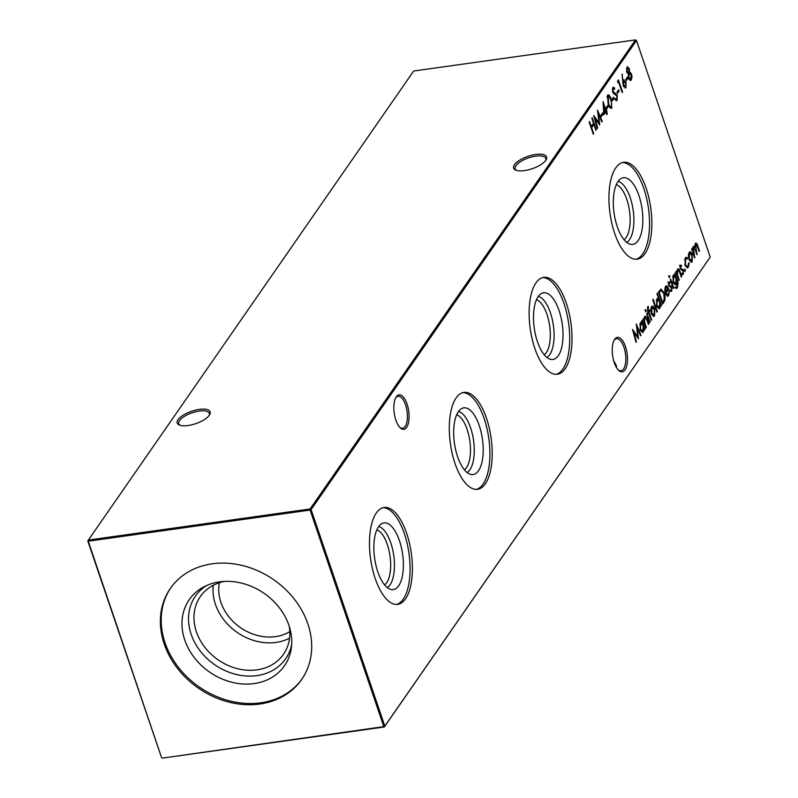 <?xml version="1.0" encoding="UTF-8"?>
<svg xmlns="http://www.w3.org/2000/svg" width="798" height="798" viewBox="0 0 798 798"><rect width="100%" height="100%" fill="white"/><g stroke="black" fill="none" stroke-linecap="round" stroke-linejoin="round"><path stroke-width="1.2" d="M407.05 404.037A17.396 7.312 -98 0 1 408.197 423.908A17.396 7.312 -98 0 1 400.257 427.838A17.396 7.312 -98 0 1 395.878 420.147A17.396 7.312 -98 0 1 395.968 397.294A17.396 7.312 -98 0 1 407.05 404.037M399.728 427.309A16.15 6.783 82 0 0 402.591 428.247A16.15 6.783 82 0 0 405.534 404.776A16.15 6.783 82 0 0 398.102 396.257A16.15 6.783 82 0 0 395.618 397.953M625.442 346.522A17.396 7.312 -98 0 1 626.59 366.382A17.396 7.312 -98 0 1 618.65 370.312A17.396 7.312 -98 0 1 614.27 362.631A17.396 7.312 -98 0 1 614.37 339.768A17.396 7.312 -98 0 1 625.442 346.522M618.131 369.783A16.15 6.783 82 0 0 620.984 370.721A16.15 6.783 82 0 0 623.926 347.25A16.15 6.783 82 0 0 616.495 338.731A16.15 6.783 82 0 0 614.011 340.427M514.471 164.727A17.396 6.534 161.2 0 1 535.278 154.533A17.396 6.534 161.2 0 1 546.012 159.909A17.396 6.534 161.2 0 1 545.742 160.338A17.396 6.534 161.2 0 1 531.777 168.857A17.396 6.534 161.2 0 1 515.907 170.164A17.396 6.534 161.2 0 1 514.471 164.727M545.573 160.568A16.15 6.065 -18.8 0 0 545.772 158.413A16.15 6.065 -18.8 0 0 532.136 156.817A16.15 6.065 -18.8 0 0 515.967 165.655A16.15 6.065 -18.8 0 0 515.189 168.827A16.15 6.065 -18.8 0 0 516.665 170.413M178.044 419.648A17.396 6.534 161.2 0 1 198.842 409.464A17.396 6.534 161.2 0 1 209.585 414.84A17.396 6.534 161.2 0 1 209.305 415.259A17.396 6.534 161.2 0 1 195.34 423.788A17.396 6.534 161.2 0 1 179.47 425.085A17.396 6.534 161.2 0 1 178.044 419.648M209.136 415.499A16.15 6.065 -18.8 0 0 209.335 413.334A16.15 6.065 -18.8 0 0 195.709 411.748A16.15 6.065 -18.8 0 0 179.53 420.576A16.15 6.065 -18.8 0 0 178.752 423.748A16.15 6.065 -18.8 0 0 180.228 425.334M613.712 360.816L616.186 365.265L616.615 367.748M376.865 529.802A28.499 11.97 -98 0 1 389.554 553.114A28.499 11.97 -98 0 1 386.691 582.71A28.499 11.97 -98 0 1 384.596 584.914M378.711 526.51A31.312 13.157 -98 0 1 393.095 551.667A31.312 13.157 -98 0 1 390.062 584.834A31.312 13.157 -98 0 1 387.269 587.567M378.571 526.71A33.676 14.145 -98 0 1 382.242 523.408A33.676 14.145 -98 0 1 400.825 545.283A33.676 14.145 -98 0 1 398.681 585.792A33.676 14.145 -98 0 1 391.529 589.582A33.676 14.145 -98 0 1 375.479 563.208A33.676 14.145 -98 0 1 378.571 526.71M382.99 507.718A48.917 20.549 -98 0 1 407.379 544.535A48.917 20.549 -98 0 1 403.229 599.168A48.917 20.549 -98 0 1 396.566 604.455M376.317 513.004A48.917 20.549 -98 0 1 384.137 507.478A48.917 20.549 -98 0 1 409.384 542.879A48.917 20.549 -98 0 1 405.544 598.839A48.917 20.549 -98 0 1 397.723 604.365A48.917 20.549 -98 0 1 372.476 568.974A48.917 20.549 -98 0 1 376.317 513.004M456.685 414.741A28.499 11.97 -98 0 1 469.374 438.052A28.499 11.97 -98 0 1 466.511 467.648A28.499 11.97 -98 0 1 464.416 469.852M458.531 411.449A31.312 13.157 -98 0 1 472.915 436.606A31.312 13.157 -98 0 1 469.882 469.773A31.312 13.157 -98 0 1 467.089 472.506M458.391 411.648A33.676 14.145 -98 0 1 462.062 408.347A33.676 14.145 -98 0 1 480.645 430.222A33.676 14.145 -98 0 1 478.501 470.73A33.676 14.145 -98 0 1 471.349 474.521A33.676 14.145 -98 0 1 455.299 448.157A33.676 14.145 -98 0 1 458.391 411.648M462.81 392.666A48.917 20.549 -98 0 1 487.199 429.474A48.917 20.549 -98 0 1 483.049 484.107A48.917 20.549 -98 0 1 476.386 489.393M456.137 397.953A48.917 20.549 -98 0 1 463.957 392.426A48.917 20.549 -98 0 1 489.204 427.818A48.917 20.549 -98 0 1 485.364 483.778A48.917 20.549 -98 0 1 477.543 489.304A48.917 20.549 -98 0 1 452.296 453.912A48.917 20.549 -98 0 1 456.137 397.953M536.505 299.679A28.499 11.97 -98 0 1 549.194 322.991A28.499 11.97 -98 0 1 546.331 352.596A28.499 11.97 -98 0 1 544.236 354.791M538.351 296.387A31.312 13.157 -98 0 1 552.725 321.544A31.312 13.157 -98 0 1 549.702 354.711A31.312 13.157 -98 0 1 546.909 357.444M538.201 296.587A33.676 14.145 -98 0 1 541.882 293.285A33.676 14.145 -98 0 1 560.465 315.16A33.676 14.145 -98 0 1 558.321 355.669A33.676 14.145 -98 0 1 551.169 359.459A33.676 14.145 -98 0 1 535.119 333.095A33.676 14.145 -98 0 1 538.201 296.587M542.63 277.604A48.917 20.549 -98 0 1 567.019 314.412A48.917 20.549 -98 0 1 562.869 369.045A48.917 20.549 -98 0 1 556.206 374.332M535.957 282.891A48.917 20.549 -98 0 1 543.777 277.365A48.917 20.549 -98 0 1 569.024 312.756A48.917 20.549 -98 0 1 565.184 368.726A48.917 20.549 -98 0 1 557.363 374.242A48.917 20.549 -98 0 1 532.116 338.851A48.917 20.549 -98 0 1 535.957 282.891M616.325 184.617A28.499 11.97 -98 0 1 629.014 207.929A28.499 11.97 -98 0 1 626.151 237.535A28.499 11.97 -98 0 1 624.056 239.729M618.161 181.326A31.312 13.157 -98 0 1 632.545 206.483A31.312 13.157 -98 0 1 629.522 239.649A31.312 13.157 -98 0 1 626.729 242.393M618.021 181.525A33.676 14.145 -98 0 1 621.702 178.223A33.676 14.145 -98 0 1 640.285 200.108A33.676 14.145 -98 0 1 638.141 240.607A33.676 14.145 -98 0 1 630.989 244.397A33.676 14.145 -98 0 1 614.939 218.034A33.676 14.145 -98 0 1 618.021 181.525M622.45 162.543A48.917 20.549 -98 0 1 646.839 199.35A48.917 20.549 -98 0 1 642.689 253.983A48.917 20.549 -98 0 1 636.016 259.27M615.777 167.829A48.917 20.549 -98 0 1 623.597 162.303A48.917 20.549 -98 0 1 648.844 197.695A48.917 20.549 -98 0 1 645.003 253.664A48.917 20.549 -98 0 1 637.183 259.19A48.917 20.549 -98 0 1 611.936 223.789A48.917 20.549 -98 0 1 615.777 167.829M289.794 631.597A45.556 37.636 34.7 0 1 275.48 636.634A45.556 37.636 34.7 0 1 220.936 602.41A45.556 37.636 34.7 0 1 219.38 582.749M289.544 638.181A50.613 41.805 34.7 0 1 276.058 642.42A50.613 41.805 34.7 0 1 213.295 585.283M289.215 626.191A50.613 41.805 34.7 0 1 283.49 654.3A50.613 41.805 34.7 0 1 257.026 669.851A50.613 41.805 34.7 0 1 204.807 647.248A50.613 41.805 34.7 0 1 200.318 596.605A50.613 41.805 34.7 0 1 224.647 581.403M291.679 644.545A54.912 45.356 34.7 0 1 256.926 675.617A54.912 45.356 34.7 0 1 195.301 643.567A54.912 45.356 34.7 0 1 206.592 585.523M254.173 683.577A57.965 47.89 34.7 0 1 188.268 648.185A57.965 47.89 34.7 0 1 203.779 586.889A57.965 47.89 34.7 0 1 219.55 581.872A57.965 47.89 34.7 0 1 291.38 647.657A57.965 47.89 34.7 0 1 254.173 683.577M302.093 678.859A79.9 66.005 34.7 0 1 260.727 702.819A79.9 66.005 34.7 0 1 178.562 667.477A79.9 66.005 34.7 0 1 170.802 587.777M259.899 704.016A79.9 66.005 34.7 0 1 177.465 668.335A79.9 66.005 34.7 0 1 170.383 588.375A79.9 66.005 34.7 0 1 212.168 563.817A79.9 66.005 34.7 0 1 294.602 599.498A79.9 66.005 34.7 0 1 301.684 679.457A79.9 66.005 34.7 0 1 259.899 704.016M645.552 311.29L645.602 309.824L646.29 310.223L645.821 311.749M645.602 309.824L646.29 310.223L645.542 310.332L645.492 311.789M641.662 321.045L642.061 320.467L645.073 329.325L644.684 329.893L644.156 328.367L643.407 331.958L642.58 332.576L640.156 329.793L640.305 322.781L641.143 322.153L642.22 322.681L641.662 321.045M626.969 67.152L629.303 68.478L629.532 71.92L631.487 73.905L632.006 76.897L631.278 79.92L630.43 80.588L628.505 78.344L628.255 73.765L626.729 72.129L626.969 67.152L627.637 66.673M623.477 80.289L626.011 81.985L625.891 87.69L623.298 85.935L622.031 74.274L623.058 81.067L624.136 79.81M625.732 85.935L625.143 87.79L625.891 87.69L625.203 88.179M617.383 93.476L616.964 92.229L618.669 89.775L619.088 91.012L617.383 93.476M612.265 100.847L611.847 99.61L613.552 97.147L613.971 98.393L612.265 100.847M606.809 108.718L606.39 107.471L608.096 105.017L608.515 106.254L606.809 108.718M601.353 116.588L600.924 115.341L602.63 112.887L603.059 114.124L601.353 116.588M649.682 322.681L646.669 313.833L647.068 313.265L650.081 322.113L649.682 322.681M650.739 309.913L651.477 306.671L653.203 306.352L654.719 308.856L654.599 315.828L653.732 316.467L651.368 313.694L650.739 309.913M652.315 306.053L653.203 306.352L652.465 306.452L653.552 307.918M656.794 299.011L658.739 298.991L656.934 293.704L657.333 293.135L661.562 305.554L661.163 306.133L660.644 304.597L659.896 308.198L659.068 308.806L656.634 306.023L656.794 299.011L657.582 298.432M668.175 294.642L669.253 291.061L668.594 295.659L667.746 296.297L665.412 293.455L664.774 289.963L665.482 286.482L666.31 285.864L667.377 286.342L668.774 288.906L665.881 293.085L668.175 294.642L667.188 295.021M669.203 277.195L669.253 275.729L669.941 276.128L669.472 277.654M669.253 275.729L669.941 276.128L669.193 276.238L669.133 277.694M675.058 275.23L674.928 273.106L678.12 283.011L677.462 287.739L676.415 288.527L674.849 287.33L677.053 286.711L677.123 281.295L676.245 284.397L675.387 284.996L673.063 282.332L673.193 275.37L674.011 274.771L675.058 275.23L673.642 274.911M680.235 265.215L681.492 265.275L681.482 266.422L680.604 266.303L680.594 268.098L683.377 270.542L683.297 274.462L681.961 274.602L681.941 273.405L682.908 273.405L682.988 271.16L680.205 268.717L680.235 265.215L681.492 265.275L680.744 266.143M681.482 266.422L679.886 266.402M682.948 273.335L682.549 274.572L683.297 274.462L681.961 274.602M681.941 273.405L682.908 273.405M685.273 257.963L686.28 257.255L687.457 257.894L687.317 258.941L685.612 259.091L685.402 264.557L687.238 266.632L687.996 266.073L688.644 262.821L689.173 262.941L688.355 267.17L687.397 267.889L685.043 265.225L685.273 257.963M686.579 259.041L684.864 259.19L685.632 258.622L684.584 259.699M593.293 134.224L589.163 122.114L589.562 121.535L591.258 126.503L593.532 123.231L591.837 118.264L592.236 117.685L596.355 129.795L595.956 130.373L593.951 124.468L591.677 127.75L593.682 133.655L593.293 134.224M710.22 257.086L384.327 726.978L383.818 726.639L384.826 726.15L710.22 257.086L636.495 40.518L311.1 509.583L384.826 726.15L384.327 726.978L162.493 758.1L383.818 726.639L310.093 510.072L88.259 541.194L161.505 757.482L87.78 540.914L88.259 541.194L88.279 540.086L310.113 508.964L635.507 39.9L413.673 71.022L87.78 540.914M688.375 255.659L689.113 252.417L690.839 252.098L692.355 254.612L692.235 261.574L691.367 262.223L689.003 259.44L688.375 255.659M689.951 251.799L690.839 252.098L690.1 252.208L691.188 253.664M684.754 270.861L684.784 269.315L685.492 269.794L685.073 271.39M684.784 269.315L685.492 269.794L684.744 269.894L684.724 271.44M677.412 269.285C678.44 268.397 679.347 269.305 680.155 272.028L681.692 276.547L681.293 277.115L679.138 271.011L677.711 270.472L677.412 274.402L679.248 280.068L678.849 280.647L675.836 271.789L676.235 271.22L676.774 272.816L678.021 268.836M678.4 271.111L676.963 270.582L678.21 270.093L676.874 270.731M673.332 288.597L670.32 279.739L670.719 279.17L673.731 288.018L673.332 288.597M668.644 281.933L669.901 281.993L669.891 283.14L669.013 283.021L668.993 284.816L671.776 287.26L671.697 291.18L670.36 291.32L670.35 290.123L671.308 290.123L671.397 287.879L668.614 285.435L668.644 281.933L669.901 281.993L669.143 282.861M669.891 283.14L668.265 283.12M671.347 290.053L670.948 291.29L671.697 291.18L670.36 291.32M670.35 290.123L671.308 290.123M660.914 289.085L664.215 292.936C665.462 296.956 665.372 300.008 663.966 302.103L662.589 304.078L658.46 291.968L661.143 289.036M656.963 312.198L652.734 299.769L653.133 299.2L657.353 311.619L656.963 312.198M647.647 306.871L648.205 306.402L648.594 307.529L648.096 307.838L648.664 310.961L649.343 309.983L649.712 311.07L649.033 312.048L651.677 319.818L651.278 320.387L648.634 312.626L648.175 313.285L647.806 312.198L647.647 306.871M597.672 127.909L597.263 128.488L593.732 115.53L598.999 122.752L597.503 110.094L602.211 121.356L601.812 121.934L598.42 113.835L599.697 124.987L595.118 118.563L597.672 127.909L597.133 127.989M603.817 114.872L603.049 101.645L605.901 110.024L606.41 109.286L607.278 114.064L606.879 114.643L605.921 111.84L603.817 114.872M611.617 106.274L611.078 108.079L611.817 107.979C610.43 108.777 609.213 107.371 608.166 103.75L607.487 95.241C608.884 94.403 610.121 95.79 611.178 99.411L611.817 107.979L611.188 108.438M607.487 95.241L608.136 94.772M616.874 98.713L616.345 100.488L617.083 100.388L614.839 99.68L614.999 98.523L616.664 99.142L616.834 95.84L613.522 93.496L612.645 92.009L612.774 87.61L614.66 87.96L614.55 89.216L613.153 88.917L613.034 91.391L617.233 95.281L617.083 100.388L616.435 100.857M615.847 99.331L616.664 99.142M612.774 87.61L613.363 87.191M613.812 89.326L612.415 89.017L613.552 88.628L612.295 89.226M617.782 82.703L617.622 81.087L618.44 79.91L622.57 92.019L622.171 92.588L618.47 81.725L617.782 82.703M626.25 80.688L625.832 79.451L627.537 76.987L627.956 78.234L626.25 80.688M636.435 341.773L636.036 342.352L632.505 329.394L637.772 336.616L636.275 323.958L640.984 335.22L640.585 335.798L637.193 327.699L638.47 338.851L633.891 332.427L636.435 341.773L635.896 341.853M644.555 316.656C645.582 315.759 646.49 316.676 647.288 319.39L648.834 323.918L648.435 324.487L646.28 318.382L644.854 317.843L644.545 321.774L646.38 327.439L645.991 328.008L642.979 319.16L643.368 318.592L643.916 320.188L645.153 316.208M645.542 318.482L644.106 317.943L645.343 317.454L644.016 318.103M693.103 246.672L694.859 247.32L695.317 243.47C696.275 242.692 697.113 243.57 697.851 246.103L699.487 250.891L699.088 251.47L697.452 246.672L695.627 244.657L696.873 254.662L695.337 250.163L693.402 247.859L694.649 257.864L691.637 249.006L692.036 248.437L692.564 249.974L692.584 248.078L693.662 246.273M695.317 243.47L695.866 243.071M695.676 244.587L694.868 244.777M693.452 247.799L692.584 248.078M310.093 510.072L311.1 509.583L310.113 508.964L310.093 510.072M161.505 757.482L162.493 758.1M635.507 39.9L636.495 40.518M590.69 126.583L591.258 126.503M593.403 123.411L593.772 124.498M595.797 129.874L596.355 129.795M591.059 127.67L593.951 124.468M591.109 127.83L591.677 127.75M593.123 133.735L593.682 133.655M689.592 251.939L690.1 252.208M691.776 254.692L692.355 254.612M692.115 260.008L691.487 261.684L692.235 261.574M691.487 261.684L690.998 262.183M689.432 260.497L690.819 260.926M689.751 253.215L688.494 254.063M691.966 255.19L689.482 253.505L689.402 258.871L691.866 260.497L691.966 255.19M689.352 253.156L688.734 253.614M690.46 261.076L691.866 260.497M688.854 258.951L689.402 258.871M685.881 257.375L687.457 257.894M686.719 258.003L686.639 258.532M684.854 264.637L685.402 264.557M685.382 266.093L686.859 266.592M688.644 263.011L689.173 262.941M688.325 265.415L687.607 267.27L688.355 267.17M687.607 267.27L687.018 267.859M684.036 269.415L684.744 269.894M679.497 265.315L680.754 265.375M680.744 266.532L679.866 266.402L680.744 266.532M680.056 268.178L680.594 268.098M681.751 268.986L680.973 268.736M681.003 269.096L682.759 269.385M682.011 269.495L682.629 270.642M682.729 270.632L683.377 270.542M681.203 273.505L682.16 273.514M676.205 272.896L676.774 272.816M677.662 269.006L678.719 270.342M681.123 276.627L681.692 276.547M676.485 272.856L676.564 273.933M676.754 274.502L677.412 274.402M678.679 280.148L679.248 280.068M674.879 275.25L675.357 276.657M676.435 279.839L676.784 280.856M677.422 286.013L676.714 287.839L677.462 287.739M676.714 287.839L676.046 288.507M674.899 287.26L675.876 287.28M676.086 282.961L675.497 284.497L676.245 284.397M673.532 283.45L674.809 283.759M673.881 276.108L672.604 276.976M676.016 278.053L673.592 276.407L673.482 281.804L675.896 283.28L676.016 278.053M673.492 276.058L672.844 276.517M674.45 283.918L675.896 283.28M672.923 281.884L673.482 281.804M673.163 288.098L673.731 288.018M668.505 275.839L669.193 276.238M667.896 282.033L669.153 282.093M668.455 284.896L668.993 284.816M668.654 285.564L669.382 285.455M668.634 285.564L670.15 285.704M669.412 285.814L671.158 286.103M670.41 286.213L671.028 287.36M671.138 287.35L671.776 287.26M669.602 290.223L670.559 290.233M668.734 291.13L669.253 291.061M668.505 293.943L667.846 295.759L668.594 295.659M667.846 295.759L667.367 296.257M665.951 286.003L667.377 286.342M666.639 286.452L667.298 287.34M667.876 288.587L668.774 288.906M668.036 289.016L665.263 293.006M665.323 293.165L665.881 293.085M665.971 294.771L666.829 295.19M666.19 287.21L664.874 288.128M665.552 291.938L668.006 288.397L665.871 287.539L665.552 291.938L665.023 292.018M664.774 289.654L665.323 289.574M665.133 287.649L665.801 287.16M664.335 298.991L662.37 303.43M660.774 289.155L662.789 291.35M663.637 293.016L664.215 292.936M660.944 290.582L658.669 292.567M659.288 292.637L662.559 302.262L664.235 299.4L663.816 293.504L661.073 290.562L658.719 292.716M662.001 302.342L662.559 302.262M658.559 299.021L659.008 300.337M660.066 303.449L660.465 304.627M660.993 305.634L661.562 305.554M660.136 304.666L660.644 304.597M659.776 306.641L659.148 308.297L659.896 308.198M657.223 298.572L658.739 298.991M657.033 307.011L658.5 307.509M657.472 299.759L656.175 300.656M659.667 301.724L657.163 300.098L657.043 305.464L659.537 307.09L659.667 301.724M657.093 299.699L656.425 300.198M658.15 307.659L659.537 307.09M656.485 305.544L657.043 305.464M656.794 311.699L657.353 311.619M651.956 306.183L652.465 306.452M654.141 308.946L654.719 308.856M654.48 314.262L653.851 315.938L654.599 315.828M653.851 315.938L653.363 316.437M651.796 314.751L653.183 315.17M652.116 307.469L650.859 308.317M654.33 309.444L651.846 307.759L651.767 313.125L654.23 314.741L654.33 309.444M651.717 307.41L651.098 307.858M652.824 315.33L654.23 314.741M651.218 313.205L651.767 313.125M647.607 306.931L648.594 307.529M647.846 307.639L647.348 307.948L648.096 307.838M647.677 309.814L648.245 309.734M648.096 311.04L648.664 310.961M648.814 310.731L649.712 311.07M648.964 311.17L648.285 312.158L649.033 312.048M651.108 319.898L651.677 319.818M647.986 312.716L648.634 312.626M649.512 322.192L650.081 322.113M594.161 117.126L598.261 122.852L598.999 122.752M597.732 112.538L598.281 113.855M601.612 121.446L602.211 121.356M597.902 113.905L598.42 113.835M598.779 122.782L598.909 123.88M594.58 118.643L595.118 118.563M602.111 113.635L603.059 114.124M602.31 114.234L601.133 115.929M603.118 104.159L603.537 105.366M605.333 110.104L606.829 110.533M606.091 110.633L605.582 111.371L606.32 111.271M605.582 111.371L605.742 111.87M606.709 114.144L607.278 114.064M603.767 113.994L605.921 111.84M604.176 112.508L605.502 110.603L603.707 105.336L604.176 112.508L603.667 112.578M603.198 105.416L603.707 105.336M607.567 105.765L608.515 106.254M607.767 106.363L606.59 108.069M607.787 94.922L609.383 96.857M610.61 99.491L611.178 99.411M608.026 96.349L606.939 97.077M609.283 106.553L610.56 106.942M607.607 96.269L608.345 96.159L608.565 103.171C609.353 106.034 610.3 107.211 611.408 106.713L611.657 103.261L610.779 99.979C609.971 97.157 609.024 95.989 607.916 96.468L607.178 96.568M610.211 107.132L611.408 106.713M613.024 97.905L613.971 98.393M613.223 98.493L612.046 100.199M614.26 98.633L615.916 99.251M613.004 87.351L614.66 87.96M613.911 88.059L613.861 88.688M612.485 91.461L613.034 91.391M612.794 92.388L613.852 92.528M613.113 92.638L614.859 92.877M614.121 92.977L616.495 95.381M616.625 95.361L617.233 95.281M618.141 90.523L619.088 91.012M618.34 91.122L617.163 92.827M617.921 80.658L618.29 81.745M622.001 92.099L622.57 92.019M617.722 81.825L618.47 81.725M622.051 74.553L622.56 74.483M622.55 81.137L623.058 81.067M623.777 79.96L625.083 81.586M625.413 82.064L626.011 81.985M623.547 86.583L624.585 86.713M624.006 81.436L622.689 82.822M625.642 82.623L623.817 81.655L623.707 85.406L625.492 86.413L625.642 82.623M623.607 81.356L623.068 81.755M624.226 86.902L625.492 86.413M623.158 85.486L623.707 85.406M627.009 77.745L627.956 78.234M627.218 78.334L626.031 80.039M628.694 68.568L629.303 68.478M628.864 72.01L629.532 71.92M628.784 72.029L630.739 74.005M630.879 73.985L631.487 73.905M631.398 76.987L632.006 76.897M631.258 76.997L630.54 80.029L631.278 79.92M630.54 80.029L630.051 80.538M627.278 66.823L628.405 68.199M628.754 78.982L629.812 79.122M629.363 73.256L628.226 73.915M626.39 71.68L627.966 72.389M626.59 71.65L628.714 72.289L627.836 72.548M627.547 68.209L626.4 68.967M628.714 72.289L628.884 69.007L627.368 68.428L627.138 71.581M627.168 68.099L626.63 68.528M631.098 74.503L629.143 73.516L628.914 77.805L630.859 78.673L631.098 74.503M628.984 73.187L628.395 73.615M629.432 79.301L630.859 78.673M628.365 77.885L628.914 77.805M632.934 330.99L637.023 336.716L637.772 336.616M636.505 326.402L637.053 327.719M640.375 335.31L640.984 335.22M636.674 327.769L637.193 327.699M637.542 336.646L637.682 337.744M633.353 332.507L633.891 332.427M642.041 322.711L642.52 324.108M643.577 327.22L643.976 328.387M644.515 329.404L645.073 329.325M643.647 328.437L644.156 328.367M643.288 330.412L642.659 332.068L643.407 331.958M640.774 322.302L642.22 322.681M640.545 330.781L642.011 331.27M640.994 323.519L639.687 324.427M643.178 325.494L640.674 323.858L640.555 329.225L643.048 330.851L643.178 325.494M640.604 323.469L639.936 323.968M641.662 331.419L643.048 330.851M639.996 329.305L640.555 329.225M643.348 320.267L643.916 320.188M644.804 316.367L645.861 317.704M648.265 323.998L648.834 323.918M643.617 320.227L643.697 321.295M643.896 321.863L644.545 321.774M645.821 327.519L646.38 327.439M644.854 309.923L645.542 310.332M691.996 250.053L692.564 249.974M693.302 246.442L694.859 247.32M695.507 243.25L696.455 244.507M698.918 250.971L699.487 250.891M694.479 247.37L694.629 248.308M696.704 254.173L697.262 254.093M692.235 250.023L692.325 251.021M694.479 257.365L695.048 257.285M679.577 272.108L680.155 272.028M677.592 276.946L678.16 276.866M676.574 280.228L677.312 280.128M663.218 302.203L663.966 302.103M658.849 292.297L659.597 292.188M608.006 103.251L608.565 103.171M646.719 319.469L647.288 319.39M644.734 324.317L645.293 324.237M697.282 246.183L697.851 246.103M695.527 250.732L696.095 250.652M693.213 253.644L693.781 253.565M687.238 266.632L686.489 266.731M680.864 266.133L680.115 266.233M682.559 273.644L681.811 273.754M676.245 287.34L675.497 287.45M669.263 282.851L668.515 282.951M670.958 290.362L670.22 290.472"/></g></svg>
